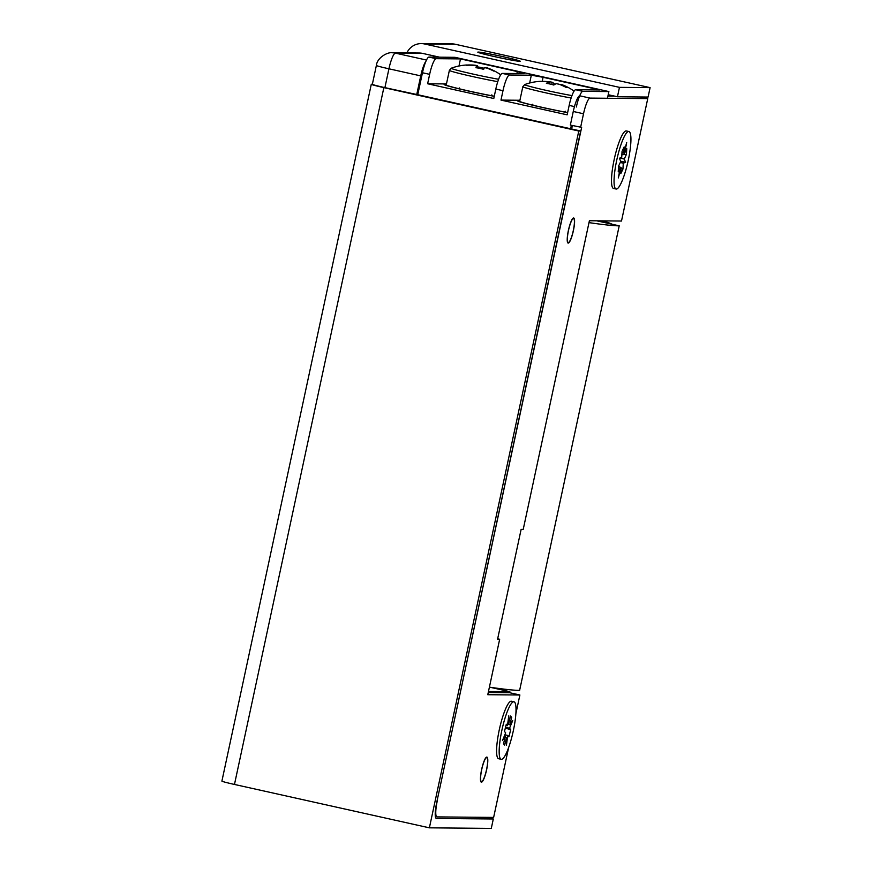 <?xml version="1.0" encoding="UTF-8"?>
<svg xmlns="http://www.w3.org/2000/svg" width="872" height="872" viewBox="0 0 872 872"><rect width="100%" height="100%" fill="white"/><g stroke="black" fill="none" stroke-linecap="round" stroke-linejoin="round"><path stroke-width="1.31" d="M519.777 61.313A21.691 0.872 12.1 0 0 520.213 61.236A21.691 0.872 12.1 0 0 501.237 56.288A21.691 0.872 12.1 0 0 478.227 52.069A21.691 0.872 12.1 0 0 477.802 52.146A21.691 0.872 12.1 0 0 496.778 57.105A21.691 0.872 12.1 0 0 519.777 61.313M372.355 84.235L371.614 84.235A16.067 0.643 -167.9 0 0 371.287 84.29A16.067 0.643 -167.9 0 0 383.854 87.625L578.779 131.018L429.384 827.833L491.285 828.4L493.312 818.982L485.944 817.347M371.287 84.29L221.902 781.105A16.067 0.643 12.1 0 0 234.47 784.451L429.384 827.833M372.344 84.301A16.067 0.643 12.1 0 0 384.901 87.636L388.934 68.801A16.067 0.643 -167.9 0 1 376.377 65.465L372.344 84.301M422.517 53.388A16.067 15.751 -89.5 0 0 419.301 53.018L392.226 52.767A16.067 15.751 90.5 0 1 395.452 53.138L422.517 53.388L439.586 57.181M406.886 52.909A16.067 15.751 90.5 0 1 424.533 43.971L619.458 87.353L617.441 96.77L608.209 94.721M617.441 96.77L648.081 97.054L650.098 87.636L455.173 44.243A16.067 15.751 -89.5 0 0 451.958 43.883L421.318 43.6M488.255 692.521L509.63 692.717L509.848 691.67L489.988 687.245M493.312 818.982L436.447 818.47A16.067 3.085 -77.5 0 1 436.316 818.448A16.067 3.085 -77.5 0 1 436.665 802.741L580.665 131.029L578.779 131.018M576.348 107.005A16.067 3.085 -77.5 0 1 582.867 91.342L608.885 91.582L454.988 57.323L428.97 57.083A16.067 3.085 -77.5 0 0 422.462 72.758L417.753 94.721L384.901 87.636M580.665 131.029L570.615 128.751M416.707 94.721L420.74 75.886L388.934 68.801A16.067 3.085 -77.5 0 1 395.452 53.138L426.495 60.048M650.098 87.636L619.458 87.353M488.473 691.474L509.848 691.67M425.994 61.127A16.067 3.085 102.5 0 0 420.74 75.886M481.66 769.823A12.317 2.365 -77.5 0 1 486.805 757.605A12.317 2.365 -77.5 0 1 486.587 769.431A12.317 2.365 -77.5 0 1 481.453 781.65A12.317 2.365 -77.5 0 1 481.66 769.823M568.893 228.704A12.317 2.365 -77.5 0 1 573.569 218.512A12.317 2.365 -77.5 0 1 572.893 232.355A12.317 2.365 -77.5 0 1 568.217 242.558A12.317 2.365 -77.5 0 1 568.893 228.704M489.399 687.158A235.604 9.439 12.1 0 0 519.625 690.373L619.218 225.826A235.604 9.439 -167.9 0 1 588.992 222.622M619.218 225.826L596.699 220.812M480.668 52.342A21.419 0.861 -167.9 0 1 504.321 56.985A21.419 0.861 -167.9 0 1 519.952 61.182A21.419 0.861 -167.9 0 1 517.347 61.04A21.419 0.861 -167.9 0 1 493.694 56.408A21.419 0.861 -167.9 0 1 478.063 52.2A21.419 0.861 -167.9 0 1 480.668 52.342M608.885 91.582L607.446 98.253M542.21 81.347L543.082 77.292L531.331 75.21L529.664 83.004M543.082 77.292L600.023 89.969L575.683 89.74A16.067 3.085 102.5 0 0 569.165 105.414L567.149 114.832L500.975 100.095L502.991 90.677A16.067 3.085 -77.5 0 1 509.51 75.014L531.331 75.21M517.172 71.635L524.148 73.619L502.327 73.412A16.067 3.085 102.5 0 0 495.819 89.086L493.792 98.503L427.629 83.766L429.645 74.349A16.067 3.085 -77.5 0 1 436.153 58.686L460.492 58.904L517.434 71.58L516.758 73.553M417.753 94.721L571.64 128.98L572.381 125.535M519.919 100.269L500.975 100.095M458.977 66.01L460.492 58.904M446.464 83.941L427.629 83.766M446.333 84.519A32.122 1.286 12.1 0 0 444.142 84.519A32.122 1.286 12.1 0 0 461.31 89.38A32.122 1.286 12.1 0 0 494.261 96.323M519.788 100.869A32.122 1.286 12.1 0 0 517.597 100.88A32.122 1.286 12.1 0 0 534.71 105.719A32.122 1.286 12.1 0 0 567.618 112.651M603.01 220.867A146.714 5.875 -167.9 0 1 612.177 224.257M486.816 757.07A12.851 2.463 -77.5 0 1 486.914 757.081A12.851 2.463 -77.5 0 1 486.587 769.911A12.851 2.463 -77.5 0 1 481.431 782.184A12.851 2.463 -77.5 0 1 481.333 782.173A12.851 2.463 -77.5 0 1 481.66 769.355A12.851 2.463 -77.5 0 1 486.816 757.07M573.591 217.978A12.851 2.463 -77.5 0 1 573.689 217.989A12.851 2.463 -77.5 0 1 573.362 230.818A12.851 2.463 -77.5 0 1 568.206 243.092A12.851 2.463 -77.5 0 1 568.097 243.081A12.851 2.463 -77.5 0 1 568.435 230.252A12.851 2.463 -77.5 0 1 573.591 217.978M571.356 125.306L570.604 128.794M579.695 95.822A16.067 3.085 102.5 0 0 573.264 111.474L570.353 125.078L581.657 127.377L437.003 801.128M614.553 96.127L607.915 96.073M509.63 692.717L519.886 694.995L487.786 694.712L499.667 639.252L497.574 639.231L521.129 529.38L523.222 529.391L589.396 220.747L621.496 221.041L647.743 98.623L590.039 98.1L579.782 95.811M499.667 639.252L497.661 638.805M435.346 816.541L436.861 816.879A16.067 3.085 -77.5 0 0 436.992 816.901L493.639 817.413L508.627 747.555M515.886 713.645L519.886 694.995M436.861 816.879A16.067 3.085 -77.5 0 1 437.21 801.172M573.264 111.474L583.521 113.763L580.61 127.367M583.521 113.763A16.067 3.085 -77.5 0 1 590.039 98.1M640.375 96.988L647.743 98.623M511.199 701.208A29.452 5.646 102.5 0 0 510.229 701.546A29.452 5.646 102.5 0 0 499.514 728.752A29.452 5.646 102.5 0 0 497.672 757.932A29.452 5.646 102.5 0 0 498.86 758.76M626.096 130.92A29.452 5.646 102.5 0 0 625.126 131.269A29.452 5.646 102.5 0 0 614.411 158.464A29.452 5.646 102.5 0 0 612.58 187.644A29.452 5.646 102.5 0 0 613.757 188.472M451.315 68.18A28.645 1.145 12.1 0 0 451.271 68.201A28.645 1.145 12.1 0 0 451.238 68.212A28.645 1.145 12.1 0 0 477.747 75.123A28.645 1.145 12.1 0 0 498.61 79.265M497.781 81.663A29.986 1.199 12.1 0 1 477.169 77.554A29.986 1.199 12.1 0 1 449.374 70.359L446.235 84.976A29.986 1.199 12.1 0 0 474.041 92.16A29.986 1.199 12.1 0 0 494.282 96.214M500.724 74.807A53.541 53.541 0 0 0 494.37 70.926A52.516 1.09 128.7 0 0 494.271 70.948A52.516 1.09 128.7 0 0 493.977 71.188A53.399 53.301 59.3 0 0 486.543 68.027L484.396 67.645A53.399 2.311 -77.8 0 0 483.677 69.368A52.516 45.976 -163.3 0 0 475.938 67.7A53.399 2.311 102.2 0 1 476.657 65.967L474.728 65.465A53.399 53.301 59.3 0 0 466.662 65.28A52.516 2.976 -104.3 0 1 466.825 65.019A52.516 2.976 -104.3 0 1 466.902 64.986A52.516 2.976 -104.3 0 1 467.054 65.04L467.12 65.258M484.113 68.256A52.516 47.851 -173.3 0 0 477.355 66.861A53.399 2.311 102.2 0 0 477.278 65.607L475.131 65.226A53.399 53.301 -120.7 0 0 467.054 65.04M494.337 70.926A53.399 53.301 -120.7 0 0 486.947 67.787L484.908 67.743M477.278 65.607L476.788 67.831M477.355 66.861L477.115 67.885M476.286 67.754L476.657 65.967M548.575 83.723L548.902 82.012L547.529 81.619A53.399 51.306 94.1 0 0 539.757 81.412A52.516 13.843 -104.8 0 1 540.313 81.347A53.541 53.541 0 0 0 524.726 84.551A28.645 1.145 12.1 0 0 544.728 90.045A28.645 1.145 12.1 0 0 571.967 95.593M571.127 98.002A29.986 1.199 12.1 0 1 543.845 92.399A29.986 1.199 12.1 0 1 522.829 86.71L519.69 101.326A29.986 1.199 12.1 0 0 540.716 107.016A29.986 1.199 12.1 0 0 567.639 112.543M540.313 81.347A52.516 13.843 -104.8 0 1 540.814 81.347A52.516 13.843 -104.8 0 1 540.989 81.369M555.333 84.094A52.516 46.085 161.2 0 0 554.134 83.897A53.399 14.661 102.8 0 0 552.249 82.251L549.72 81.772A53.399 51.306 -85.9 0 0 547.017 81.565M548.902 82.012A53.399 14.661 102.8 0 0 546.384 83.341A52.516 44.21 -140.8 0 1 553.818 85.031A53.399 14.661 -77.2 0 1 556.336 83.701L558.865 84.181A53.399 51.306 94.1 0 1 565.993 87.353A52.516 11.957 130 0 1 567.182 87.32A52.516 11.957 130 0 1 568.195 87.516A53.399 51.306 -85.9 0 0 561.132 84.366A53.399 51.306 -85.9 0 0 561.067 84.344L559.562 84.431M561.067 84.344L560.881 84.944M549.436 83.908L549.72 81.772M554.134 83.897L553.731 84.998M552.249 82.251L551.725 84.442M513.99 701.807L511.428 701.241A29.452 5.646 102.5 0 0 510.229 701.546A29.452 5.646 102.5 0 0 499.514 728.752A29.452 5.646 102.5 0 0 497.672 757.932A29.452 5.646 102.5 0 0 497.868 758.215A29.452 5.646 102.5 0 0 498.631 758.727L501.193 759.305A29.452 5.646 102.5 0 0 512.605 733.952A29.452 5.646 102.5 0 0 514.753 702.32A29.452 5.646 102.5 0 0 513.99 701.807A29.452 5.646 102.5 0 0 502.577 727.161A29.452 5.646 102.5 0 0 500.441 758.793A29.452 5.646 102.5 0 0 501.193 759.305M505.52 727.335L509.531 728.229L510.709 729.679L505.324 728.087M505.106 737.418L506.523 737.734L504.648 745.124L503.515 743.707L505.379 736.328L502.501 740.47L505.651 732.872L504.485 731.423L506.305 724.24L507.471 725.689L506.022 725.362M510.709 729.679L508.888 736.873L507.711 735.423L504.866 734.78M505.379 736.328L504.321 736.088M507.798 723.182L508.659 723.368L510.534 715.988L511.679 717.394L509.804 724.785L507.657 724.305M511.679 717.394L510.076 717.787M506.523 737.734L506.425 745.32L507.711 735.423M508.659 723.368L508.758 715.792L507.471 725.689M509.531 728.229L512.682 720.632L509.804 724.785M628.897 131.519L626.325 130.953A29.452 5.646 102.5 0 0 625.126 131.269A29.452 5.646 102.5 0 0 611.577 177.55A29.452 5.646 102.5 0 0 612.58 187.644A29.452 5.646 102.5 0 0 613.528 188.439L616.101 189.017A29.452 5.646 102.5 0 0 624.843 173.354A29.452 5.646 102.5 0 0 630.848 142.409A29.452 5.646 102.5 0 0 628.897 131.519A29.452 5.646 102.5 0 0 620.145 147.183A29.452 5.646 102.5 0 0 614.139 178.128A29.452 5.646 102.5 0 0 616.101 189.017M620.264 162.497L623.273 163.173L622.946 169.07L621.137 167.915M619.861 167.108L618.542 166.269M618.521 166.814L620.417 167.239L618.237 171.904L618.553 166.16L620.733 161.494L619.382 158.214L621.714 157.363L622.041 151.466L624.167 146.921L623.84 152.818L621.987 152.404M622.946 169.07L620.82 173.615L621.147 167.718L620.363 167.544M621.976 152.72L624.57 153.298L626.75 148.632L626.434 154.377L624.254 159.042L619.818 158.05M626.434 154.377L621.856 154.747M620.417 167.239L618.303 177.932L621.147 167.718M624.57 153.298L626.685 142.605L623.84 152.818M623.273 163.173L625.606 162.323L624.254 159.042M620.624 161.211L625.606 162.323M234.47 784.451L383.854 87.625M424.533 43.971L455.173 44.243M582.867 91.342L575.683 89.74M428.97 57.083L436.153 58.686M509.51 75.014L502.327 73.412M422.462 72.758L429.645 74.349M569.165 105.414L574.474 106.591M495.819 89.086L502.991 90.677M459.653 88.988A16.067 0.643 -167.9 0 1 459.631 88.933L459.228 87.898M533.108 105.338A16.067 0.643 -167.9 0 1 533.086 105.283L532.683 104.248M392.226 52.767C387.877 51.851 377.151 57.476 376.377 65.465M486.805 757.605L486.118 757.452M481.453 781.65L480.766 781.497M573.569 218.512L572.882 218.36M568.217 242.558L567.53 242.405M491.034 95.669L491.83 94.885M449.374 70.359L451.271 68.201A53.541 53.541 0 0 1 466.902 64.986M574.103 91.102A53.541 53.541 0 0 0 561.132 84.366M522.829 86.71L524.726 84.551M564.5 112.019L565.285 111.235"/></g></svg>
